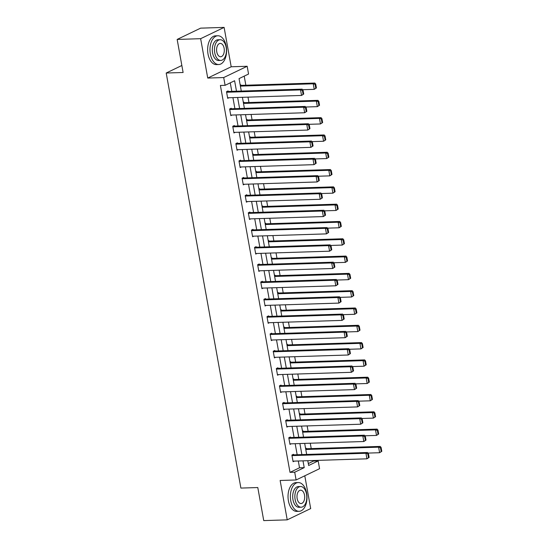 <?xml version="1.0" encoding="UTF-8"?>
<svg xmlns="http://www.w3.org/2000/svg" width="548" height="548" viewBox="0 0 548 548"><rect width="100%" height="100%" fill="white"/><g stroke="black" fill="none" stroke-linecap="round" stroke-linejoin="round"><path stroke-width="0.82" d="M308.312 463.56L313.477 461.074L318.169 460.923L319.566 468.691L296.105 479.973L294.708 472.212L304.222 467.636L302.996 460.847M181.854 65.493L166.202 73.021L240.887 488.083L257.793 487.549L263.739 520.6L287.221 519.853L310.689 508.571L304.791 475.794M166.202 73.021L183.107 72.487L177.162 39.429L200.63 28.147L224.111 27.4L200.643 38.689L207.733 78.063L223.7 77.556L247.162 66.274L248.559 74.035L239.044 78.611L241.284 91.064M207.733 78.063L231.194 66.774L224.111 27.4M231.194 66.774L247.162 66.274M313.477 461.074L313.374 460.519M311.23 448.6L310.264 443.216M308.12 431.29L307.147 425.912M305.003 413.987L304.037 408.609M301.893 396.684L300.921 391.306M298.776 379.38L297.811 374.003M295.667 362.077L294.694 356.7M292.55 344.774L291.584 339.39M289.44 327.471L288.467 322.087M286.323 310.168L285.357 304.784M283.206 292.865L282.241 287.481M280.096 275.562L279.131 270.178M276.98 258.259L276.014 252.875M273.87 240.956L272.904 235.572M270.753 223.653L269.787 218.268M267.643 206.349L266.677 200.965M264.526 189.046L263.561 183.662M261.417 171.743L260.451 166.359M258.3 154.44L257.334 149.056M255.19 137.13L254.224 131.753M252.073 119.827L251.107 114.45M248.963 102.524L247.997 97.147M245.846 85.221L244.209 76.124M177.162 39.429L200.643 38.689M240.216 85.098L240.784 84.824L240.88 85.378M243.326 102.401L243.894 102.127L243.997 102.682M246.442 119.704L247.011 119.43L247.107 119.985M249.552 137.007L250.121 136.733L250.224 137.288M252.669 154.31L253.238 154.043L253.334 154.591M255.779 171.613L256.348 171.346L256.45 171.901M258.896 188.923L259.464 188.649L259.56 189.204M262.006 206.226L262.574 205.952L262.677 206.507M265.122 223.529L265.691 223.255L265.787 223.81M268.232 240.832L268.801 240.558L268.904 241.113M271.349 258.135L271.918 257.861L272.014 258.416M274.459 275.439L275.028 275.165L275.13 275.719M277.576 292.742L278.144 292.468L278.24 293.022M280.686 310.045L281.254 309.771L281.357 310.326M283.802 327.348L284.371 327.074L284.467 327.629M286.912 344.651L287.481 344.377L287.584 344.932M290.029 361.954L290.598 361.68L290.693 362.235M293.139 379.257L293.707 378.983L293.81 379.538M296.256 396.56L296.824 396.286L296.92 396.841M299.366 413.863L299.934 413.589L300.037 414.144M302.482 431.166L303.051 430.892L303.147 431.447M305.592 448.47L306.161 448.202L306.264 448.75M236.489 91.221L234.606 80.748L225.098 85.324L220.399 85.467L290.008 472.362L299.523 467.787L298.304 460.998M297.174 454.737L295.187 443.688M294.064 437.434L292.077 426.385M290.947 420.131L288.96 409.082M287.837 402.828L285.851 391.779M284.72 385.525L282.734 374.476M281.61 368.222L279.624 357.173M278.494 350.919L276.507 339.87M275.384 333.616L273.397 322.567M272.267 316.312L270.28 305.263M269.157 299.009L267.171 287.96M266.04 281.706L264.054 270.657M262.93 264.403L260.944 253.354M259.814 247.1L257.827 236.051M256.704 229.797L254.717 218.748M253.587 212.494L251.601 201.445M250.477 195.191L248.491 184.142M247.36 177.888L245.374 166.839M244.25 160.578L242.264 149.529M241.134 143.275L239.147 132.226M238.024 125.972L236.037 114.922M234.907 108.668L232.921 97.619M231.797 91.365L230.263 82.837M228.201 91.482L228.098 90.927L226.516 91.687L227.708 98.345L228.954 97.749M231.311 108.785L231.215 108.23L229.626 108.99L230.824 115.649L232.064 115.053M234.428 126.088L234.325 125.533L232.742 126.293L233.934 132.952L235.181 132.356M237.537 143.391L237.442 142.836L235.852 143.597L237.051 150.255L238.291 149.659M240.654 160.694L240.551 160.139L238.969 160.9L240.161 167.558L241.408 166.962M243.764 177.997L243.668 177.442L242.079 178.21L243.278 184.861L244.518 184.265M246.881 195.3L246.778 194.746L245.196 195.513L246.388 202.164L247.634 201.568M249.991 212.603L249.895 212.049L248.306 212.816L249.504 219.467L250.744 218.871M253.108 229.907L253.005 229.352L251.422 230.119L252.614 236.77L253.861 236.174M256.217 247.21L256.122 246.655L254.532 247.422L255.731 254.073L256.971 253.477M259.334 264.513L259.231 263.958L257.649 264.725L258.841 271.376L260.088 270.781M262.444 281.823L262.348 281.268L260.759 282.028L261.958 288.68L263.198 288.084M265.561 299.126L265.458 298.571L263.876 299.331L265.074 305.983L266.314 305.387M268.671 316.429L268.575 315.874L266.986 316.634L268.184 323.293L269.424 322.69M271.787 333.732L271.685 333.177L270.102 333.938L271.301 340.596L272.541 339.993M274.897 351.035L274.801 350.48L273.212 351.241L274.411 357.899L275.651 357.303M278.014 368.338L277.911 367.783L276.329 368.544L277.528 375.202L278.768 374.606M281.124 385.641L281.028 385.086L279.439 385.847L280.638 392.505L281.877 391.909M284.241 402.944L284.138 402.39L282.556 403.15L283.754 409.808L284.994 409.212M287.351 420.248L287.255 419.693L285.666 420.453L286.864 427.111L288.104 426.515M290.467 437.551L290.365 436.996L288.782 437.756L289.981 444.414L291.221 443.818M293.577 454.854L293.481 454.299L291.892 455.059L293.091 461.717L294.331 461.121M296.105 479.973L280.138 480.48L287.221 519.853M290.008 472.362L294.708 472.212M225.098 85.324L223.7 77.556M307.791 460.697L308.661 465.499L318.169 460.923M242.415 97.318L244.401 108.367M245.525 114.621L247.518 125.677M248.641 131.931L250.628 142.98M251.751 149.234L253.745 160.283M254.868 166.537L256.854 177.586M257.978 183.84L259.971 194.889M261.095 201.143L263.081 212.192M264.204 218.447L266.198 229.496M267.321 235.75L269.308 246.799M270.431 253.053L272.425 264.102M273.548 270.356L275.534 281.405M276.658 287.659L278.651 298.708M279.775 304.962L281.761 316.011M282.884 322.265L284.878 333.314M286.001 339.568L287.988 350.617M289.111 356.871L291.104 367.92M292.228 374.174L294.214 385.223M295.338 391.478L297.331 402.527M298.454 408.781L300.441 419.837M301.564 426.091L303.558 437.14M304.681 443.394L306.668 454.443M301.873 454.593L299.886 443.544M298.763 437.29L296.769 426.241M295.646 419.987L293.66 408.938M292.536 402.684L290.543 391.635M289.419 385.381L287.433 374.332M286.303 368.071L284.316 357.022M283.193 350.768L281.206 339.719M280.076 333.465L278.089 322.416M276.966 316.162L274.98 305.113M273.849 298.859L271.863 287.81M270.739 281.556L268.753 270.507M267.623 264.252L265.636 253.203M264.513 246.949L262.526 235.9M261.396 229.646L259.41 218.597M258.286 212.343L256.3 201.294M255.169 195.04L253.183 183.991M252.059 177.737L250.073 166.688M248.943 160.434L246.956 149.385M245.833 143.131L243.846 132.082M242.716 125.828L240.73 114.779M239.606 108.525L237.62 97.476M299.523 467.787L304.222 467.636M226.612 92.242L300.551 89.906L302.14 89.139L226.858 91.523M303.729 94.044L301.551 95.448L300.551 89.906L302.4 90.468L303.099 94.352L303.729 94.044L303.03 90.16L302.4 90.468M227.612 97.791L301.551 95.448L303.099 94.352M302.14 89.139L303.03 90.16M316.415 87.947L315.716 84.063L315.079 84.365L315.778 88.249L316.415 87.947L314.237 89.351L302.64 89.714M240.394 86.111L313.237 83.803L314.819 83.043L240.271 85.399M315.778 88.249L314.237 89.351L313.237 83.803L315.079 84.365M315.716 84.063L314.819 83.043M226.214 46.333A14.385 8.302 88.2 0 0 217.837 35.771A14.385 8.302 88.2 0 0 210.364 53.957A14.385 8.302 88.2 0 0 218.741 64.527A14.385 8.302 88.2 0 0 226.214 46.333M217.837 35.771L215.487 35.846A14.385 8.302 88.2 0 0 208.014 54.033A14.385 8.302 88.2 0 0 216.398 64.596L218.741 64.527M220.776 60.431L218.618 60.499A10.357 5.98 -91.8 0 1 212.583 52.889A10.357 5.98 -91.8 0 1 217.96 39.792L220.118 39.723A10.357 5.98 88.2 0 0 214.741 52.82A10.357 5.98 88.2 0 0 220.776 60.431A10.357 5.98 88.2 0 0 226.16 47.334A10.357 5.98 88.2 0 0 220.118 39.723M216.768 51.848A6.672 3.85 88.2 0 0 220.659 56.752A6.672 3.85 88.2 0 0 224.125 48.306A6.672 3.85 88.2 0 0 220.241 43.408A6.672 3.85 88.2 0 0 216.768 51.848M306.606 493.118A14.385 8.302 88.2 0 0 298.222 482.555A14.385 8.302 88.2 0 0 290.748 500.742A14.385 8.302 88.2 0 0 299.133 511.311A14.385 8.302 88.2 0 0 306.606 493.118M298.222 482.555L295.872 482.63A14.385 8.302 88.2 0 0 288.406 500.817A14.385 8.302 88.2 0 0 296.783 511.387L299.133 511.311M301.167 507.215L299.002 507.284A10.357 5.98 -91.8 0 1 292.968 499.68A10.357 5.98 -91.8 0 1 298.352 486.583L300.51 486.514A10.357 5.98 88.2 0 0 295.132 499.612A10.357 5.98 88.2 0 0 301.167 507.215A10.357 5.98 88.2 0 0 306.544 494.118A10.357 5.98 88.2 0 0 300.51 486.514M297.16 498.632A6.672 3.85 88.2 0 0 301.051 503.537A6.672 3.85 88.2 0 0 304.517 495.097A6.672 3.85 88.2 0 0 300.626 490.193A6.672 3.85 88.2 0 0 297.16 498.632M229.728 109.545L303.667 107.209L305.25 106.442L229.968 108.826M306.846 111.347L304.661 112.751L303.667 107.209L305.51 107.771L306.209 111.655L306.846 111.347L306.147 107.463L305.51 107.771M230.722 115.094L304.661 112.751L306.209 111.655M305.25 106.442L306.147 107.463M232.838 126.848L306.777 124.512L308.366 123.745L233.085 126.129M309.956 128.65L307.777 130.054L306.777 124.512L308.627 125.074L309.325 128.958L309.956 128.65L309.257 124.773L308.627 125.074M233.838 132.397L307.777 130.054L309.325 128.958M308.366 123.745L309.257 124.773M319.532 105.25L318.833 101.366L318.196 101.668L318.895 105.552L319.532 105.25L317.347 106.654L305.757 107.018M243.511 103.414L316.347 101.106L317.936 100.346L243.381 102.702M318.895 105.552L317.347 106.654L316.347 101.106L318.196 101.668M318.833 101.366L317.936 100.346M322.642 122.553L321.943 118.669L321.306 118.971L322.005 122.855L322.642 122.553L320.464 123.958L308.867 124.321M246.621 120.718L319.463 118.409L321.046 117.649L246.497 120.005M322.005 122.855L320.464 123.958L319.463 118.409L321.306 118.971M321.943 118.669L321.046 117.649M235.955 144.151L309.894 141.816L311.476 141.048L236.195 143.432M313.072 145.953L310.894 147.357L309.894 141.816L311.737 142.377L312.435 146.261L313.072 145.953L312.374 142.076L311.737 142.377M236.948 149.7L310.894 147.357L312.435 146.261M311.476 141.048L312.374 142.076M239.065 161.454L313.004 159.119L314.593 158.351L239.312 160.735M316.182 163.256L314.004 164.66L313.004 159.119L314.853 159.68L315.552 163.564L316.182 163.256L315.484 159.379L314.853 159.68M240.065 167.003L314.004 164.66L315.552 163.564M314.593 158.351L315.484 159.379M242.182 178.758L316.121 176.422L317.703 175.655L242.422 178.038M319.299 180.559L317.121 181.963L316.121 176.422L317.963 176.983L318.662 180.867L319.299 180.559L318.6 176.682L317.963 176.983M243.175 184.306L317.121 181.963L318.662 180.867M317.703 175.655L318.6 176.682M325.759 139.856L325.06 135.972L324.423 136.281L325.122 140.158L325.759 139.856L323.573 141.261L311.983 141.624M249.737 138.021L322.573 135.712L324.163 134.952L249.607 137.308M325.122 140.158L323.573 141.261L322.573 135.712L324.423 136.281M325.06 135.972L324.163 134.952M328.869 157.16L328.17 153.276L327.533 153.584L328.231 157.461L328.869 157.16L326.69 158.564L315.093 158.927M252.847 155.324L325.69 153.015L327.272 152.255L252.724 154.611M328.231 157.461L326.69 158.564L325.69 153.015L327.533 153.584M328.17 153.276L327.272 152.255M331.985 174.463L331.287 170.579L330.65 170.887L331.348 174.764L331.985 174.463L329.8 175.867L318.21 176.23M255.964 172.627L328.8 170.318L330.389 169.558L255.834 171.914M331.348 174.764L329.8 175.867L328.8 170.318L330.65 170.887M331.287 170.579L330.389 169.558M335.095 191.766L334.396 187.882L333.766 188.19L334.458 192.067L335.095 191.766L332.917 193.17L321.32 193.533M259.074 189.93L331.917 187.621L333.499 186.861L258.951 189.218M334.458 192.067L332.917 193.17L331.917 187.621L333.766 188.19M334.396 187.882L333.499 186.861M338.212 209.069L337.513 205.185L336.876 205.493L337.575 209.37L338.212 209.069L336.027 210.473L324.437 210.843M262.191 207.233L335.027 204.925L336.616 204.164L262.06 206.528M337.575 209.37L336.027 210.473L335.027 204.925L336.876 205.493M337.513 205.185L336.616 204.164M341.322 226.372L340.623 222.488L339.993 222.796L340.692 226.68L341.322 226.372L339.144 227.776L327.546 228.146M265.301 224.536L338.143 222.228L339.726 221.467L265.177 223.831M340.692 226.68L339.144 227.776L338.143 222.228L339.993 222.796M340.623 222.488L339.726 221.467M344.439 243.675L343.74 239.791L343.103 240.099L343.802 243.983L344.439 243.675L342.253 245.079L330.663 245.449M268.417 241.839L341.253 239.531L342.843 238.77L268.287 241.134M343.802 243.983L342.253 245.079L341.253 239.531L343.103 240.099M343.74 239.791L342.843 238.77M347.548 260.978L346.85 257.094L346.22 257.402L346.918 261.286L347.548 260.978L345.37 262.382L333.773 262.752M271.527 259.142L344.37 256.841L345.952 256.074L271.404 258.437M346.918 261.286L345.37 262.382L344.37 256.841L346.22 257.402M346.85 257.094L345.952 256.074M350.665 278.281L349.966 274.397L349.329 274.706L350.028 278.589L350.665 278.281L348.48 279.686L336.89 280.055M274.644 276.445L347.487 274.144L349.069 273.377L274.514 275.74M350.028 278.589L348.48 279.686L347.487 274.144L349.329 274.706M349.966 274.397L349.069 273.377M353.775 295.584L353.076 291.707L352.446 292.009L353.145 295.893L353.775 295.584L351.597 296.989L340 297.359M277.754 293.749L350.597 291.447L352.179 290.68L277.631 293.043M353.145 295.893L351.597 296.989L350.597 291.447L352.446 292.009M353.076 291.707L352.179 290.68M356.892 312.887L356.193 309.01L355.556 309.312L356.255 313.196L356.892 312.887L354.707 314.292L343.117 314.662M280.871 311.052L353.713 308.75L355.296 307.983L280.74 310.346M356.255 313.196L354.707 314.292L353.713 308.75L355.556 309.312M356.193 309.01L355.296 307.983M360.002 330.191L359.303 326.313L358.673 326.615L359.372 330.499L360.002 330.191L357.823 331.595L346.226 331.965M283.98 328.355L356.823 326.053L358.406 325.286L283.857 327.649M359.372 330.499L357.823 331.595L356.823 326.053L358.673 326.615M359.303 326.313L358.406 325.286M363.119 347.494L362.42 343.617L361.783 343.918L362.481 347.802L363.119 347.494L360.933 348.898L349.343 349.268M287.097 345.658L359.94 343.356L361.522 342.589L286.967 344.952M362.481 347.802L360.933 348.898L359.94 343.356L361.783 343.918M362.42 343.617L361.522 342.589M366.228 364.797L365.53 360.92L364.9 361.221L365.598 365.105L366.228 364.797L364.05 366.201L352.453 366.571M290.207 362.961L363.05 360.659L364.639 359.899L290.084 362.255M365.598 365.105L364.05 366.201L363.05 360.659L364.9 361.221M365.53 360.92L364.639 359.899M369.345 382.107L368.646 378.223L368.009 378.524L368.708 382.408L369.345 382.107L367.16 383.511L355.57 383.874M293.324 380.271L366.167 377.962L367.749 377.202L293.194 379.559M368.708 382.408L367.16 383.511L366.167 377.962L368.009 378.524M368.646 378.223L367.749 377.202M372.455 399.41L371.756 395.526L371.126 395.827L371.825 399.711L372.455 399.41L370.277 400.814L358.68 401.177M296.434 397.574L369.277 395.266L370.866 394.505L296.31 396.862M371.825 399.711L370.277 400.814L369.277 395.266L371.126 395.827M371.756 395.526L370.866 394.505M375.572 416.713L374.873 412.829L374.236 413.13L374.935 417.014L375.572 416.713L373.387 418.117L361.796 418.48M299.551 414.877L372.393 412.569L373.976 411.808L299.42 414.165M374.935 417.014L373.387 418.117L372.393 412.569L374.236 413.13M374.873 412.829L373.976 411.808M245.292 196.068L319.231 193.725L320.82 192.965L245.538 195.341M322.409 197.862L320.231 199.273L319.231 193.725L321.08 194.287L321.779 198.171L322.409 197.862L321.71 193.985L321.08 194.287M246.292 201.609L320.231 199.273L321.779 198.171M320.82 192.965L321.71 193.985M248.408 213.371L322.347 211.028L323.93 210.268L248.648 212.645M325.526 215.172L323.347 216.576L322.347 211.028L324.19 211.59L324.889 215.474L325.526 215.172L324.827 211.288L324.19 211.59M249.402 218.912L323.347 216.576L324.889 215.474M323.93 210.268L324.827 211.288M251.518 230.674L325.457 228.331L327.046 227.571L251.765 229.954M328.636 232.475L326.457 233.88L325.457 228.331L327.307 228.893L328.005 232.777L328.636 232.475L327.944 228.591L327.307 228.893M252.518 236.215L326.457 233.88L328.005 232.777M327.046 227.571L327.944 228.591M254.635 247.977L328.574 245.634L330.156 244.874L254.875 247.258M331.752 249.778L329.574 251.183L328.574 245.634L330.417 246.196L331.115 250.08L331.752 249.778L331.054 245.894L330.417 246.196M255.628 253.519L329.574 251.183L331.115 250.08M330.156 244.874L331.054 245.894M257.745 265.28L331.684 262.937L333.273 262.177L257.992 264.561M334.862 267.082L332.684 268.486L331.684 262.937L333.533 263.506L334.232 267.383L334.862 267.082L334.17 263.198L333.533 263.506M258.745 270.822L332.684 268.486L334.232 267.383M333.273 262.177L334.17 263.198M260.862 282.583L334.801 280.24L336.383 279.48L261.101 281.864M337.979 284.385L335.801 285.789L334.801 280.24L336.643 280.809L337.342 284.686L337.979 284.385L337.28 280.501L336.643 280.809M261.855 288.125L335.801 285.789L337.342 284.686M336.383 279.48L337.28 280.501M263.972 299.886L337.911 297.543L339.5 296.783L264.218 299.167M341.096 301.688L338.911 303.092L337.911 297.543L339.76 298.112L340.459 301.989L341.096 301.688L340.397 297.804L339.76 298.112M264.972 305.435L338.911 303.092L340.459 301.989M339.5 296.783L340.397 297.804M267.088 317.189L341.027 314.847L342.61 314.086L267.328 316.47M344.206 318.991L342.027 320.395L341.027 314.847L342.87 315.415L343.569 319.292L344.206 318.991L343.507 315.107L342.87 315.415M268.082 322.738L342.027 320.395L343.569 319.292M342.61 314.086L343.507 315.107M270.198 334.492L344.137 332.15L345.726 331.389L270.445 333.773M347.322 336.294L345.137 337.698L344.137 332.15L345.987 332.718L346.685 336.602L347.322 336.294L346.624 332.41L345.987 332.718M271.198 340.041L345.137 337.698L346.685 336.602M345.726 331.389L346.624 332.41M273.315 351.795L347.254 349.453L348.836 348.692L273.555 351.076M350.432 353.597L348.254 355.001L347.254 349.453L349.097 350.021L349.795 353.905L350.432 353.597L349.734 349.713L349.097 350.021M274.308 357.344L348.254 355.001L349.795 353.905M348.836 348.692L349.734 349.713M276.425 369.099L350.364 366.756L351.953 365.995L276.671 368.379M353.549 370.9L351.364 372.304L350.364 366.756L352.213 367.324L352.912 371.208L353.549 370.9L352.85 367.016L352.213 367.324M277.425 374.647L351.364 372.304L352.912 371.208M351.953 365.995L352.85 367.016M279.542 386.402L353.481 384.066L355.063 383.299L279.781 385.682M356.659 388.203L354.481 389.607L353.481 384.066L355.33 384.628L356.022 388.511L356.659 388.203L355.96 384.319L355.33 384.628M280.535 391.95L354.481 389.607L356.022 388.511M355.063 383.299L355.96 384.319M282.652 403.705L356.59 401.369L358.18 400.602L282.898 402.986M359.776 405.506L357.591 406.911L356.59 401.369L358.44 401.931L359.139 405.815L359.776 405.506L359.077 401.622L358.44 401.931M283.652 409.253L357.591 406.911L359.139 405.815M358.18 400.602L359.077 401.622M285.768 421.008L359.707 418.672L361.29 417.905L286.015 420.289M362.886 422.809L360.707 424.214L359.707 418.672L361.557 419.234L362.255 423.118L362.886 422.809L362.187 418.932L361.557 419.234M286.768 426.556L360.707 424.214L362.255 423.118M361.29 417.905L362.187 418.932M288.878 438.311L362.817 435.975L364.406 435.208L289.125 437.592M366.002 440.113L363.817 441.517L362.817 435.975L364.667 436.537L365.365 440.421L366.002 440.113L365.304 436.235L364.667 436.537M289.878 443.859L363.817 441.517L365.365 440.421M364.406 435.208L365.304 436.235M378.682 434.016L377.983 430.132L377.353 430.44L378.052 434.317L378.682 434.016L376.503 435.42L364.906 435.783M302.66 432.18L375.503 429.872L377.093 429.111L302.537 431.468M378.052 434.317L376.503 435.42L375.503 429.872L377.353 430.44M377.983 430.132L377.093 429.111M291.995 455.614L365.934 453.278L367.516 452.511L292.242 454.895M369.112 457.416L366.934 458.82L365.934 453.278L367.783 453.84L368.482 457.724L369.112 457.416L368.414 453.539L367.783 453.84M292.995 461.163L366.934 458.82L368.482 457.724M367.516 452.511L368.414 453.539M381.798 451.319L381.1 447.435L380.463 447.743L381.161 451.62L381.798 451.319L379.613 452.723L368.023 453.086M305.777 449.483L378.62 447.175L380.202 446.415L305.647 448.771M381.161 451.62L379.613 452.723L378.62 447.175L380.463 447.743M381.1 447.435L380.202 446.415"/></g></svg>
